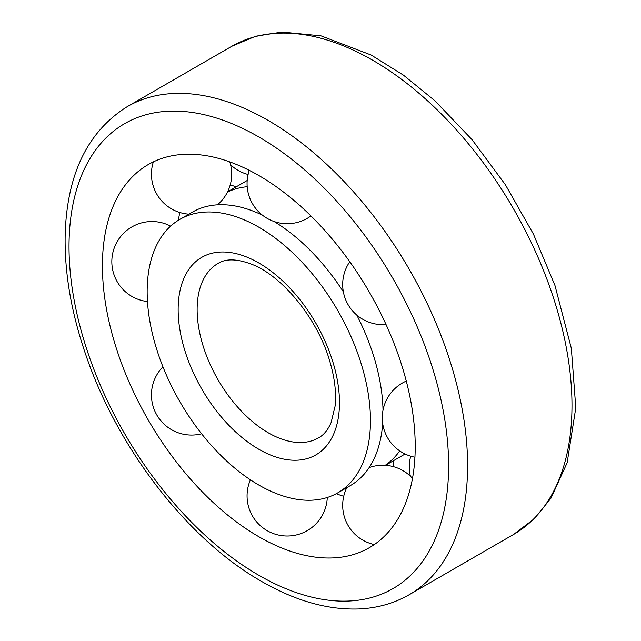 <?xml version="1.0" encoding="UTF-8"?>
<svg xmlns="http://www.w3.org/2000/svg" width="641" height="641" viewBox="0 0 641 641"><rect width="100%" height="100%" fill="white"/><g stroke="black" fill="none" stroke-linecap="round" stroke-linejoin="round"><path stroke-width="0.96" d="M258.812 485.045A157.91 91.166 -120 0 0 337.767 492.865A157.91 91.166 -120 0 0 337.767 310.532A157.91 91.166 -120 0 0 179.865 219.358A157.91 91.166 -120 0 0 155.659 345.9A157.91 91.166 -120 0 0 258.812 485.045M337.767 492.865L350.347 485.606A157.91 91.166 -120 0 0 378.334 447.69A157.91 91.166 -120 0 0 382.693 423.461M383.022 410.192A157.91 91.166 -120 0 0 356.781 315.06M343.352 291.799A157.91 91.166 -120 0 0 274.084 221.506M262.425 215.16A157.91 91.166 -120 0 0 239.269 206.827A157.91 91.166 -120 0 0 192.444 212.099L179.865 219.358M385.233 465.302A157.91 91.166 -120 0 0 399.704 450.887M247.186 186.723A157.91 91.166 -120 0 0 227.467 192.044M258.812 536.709A221.177 127.695 -120 0 0 334.177 557.87A221.177 127.695 -120 0 0 369.408 292.264A221.177 127.695 -120 0 0 121.774 189.976A221.177 127.695 -120 0 0 258.812 536.709M268.307 432.819A100.653 58.115 -120 0 0 318.633 437.811C323.737 435.015 327.896 429.951 331.101 422.619L335.091 406.17C336.501 392.861 334.698 377.765 329.682 360.899C317.728 319.314 283.242 277.072 253.123 264.821C237.747 258.748 226.033 258.299 217.98 263.467A100.653 58.115 -120 0 0 202.548 344.121A100.653 58.115 -120 0 0 268.307 432.819M258.812 449.261A114.074 65.863 -120 0 0 328.673 349.874A114.074 65.863 -120 0 0 188.959 269.212A114.074 65.863 -120 0 0 258.812 449.261M258.812 575.273A268.419 154.97 -120 0 0 423.188 341.437A268.419 154.97 -120 0 0 94.443 151.637A268.419 154.97 -120 0 0 258.812 575.273M409.222 594.712A281.84 162.718 -120 0 0 409.222 269.276A281.84 162.718 -120 0 0 127.391 106.558C88.041 131.141 67.313 173.334 65.206 233.156C64.196 271.664 71.135 312.439 86.03 355.499C118.016 449.197 188.077 539.746 261.592 581.419C295.357 600.905 327.863 610.08 359.112 608.95C377.429 608.101 394.135 603.357 409.222 594.712L513.609 534.442A281.84 162.718 -120 0 0 513.617 209.006A281.84 162.718 -120 0 0 231.778 46.288L127.391 106.558M247.178 180.498L227.579 191.811M405.088 454.004L385.489 465.318M513.609 534.442L534.233 518.817L550.996 498.169L567.149 462.778L575.794 407.844L571.347 348.384L554.97 285.501L533.392 234.013L505.404 184.76L472.121 139.73L434.894 100.749L403.461 75.157L371.195 55.038L321.029 35.856L281.992 32.05L255.671 36.233L231.778 46.288M230.6 164.785A40.127 40.127 0 0 0 248.107 174.488M235.912 187.004A40.127 40.127 0 0 0 230.247 184.8M179.905 212.508A40.127 40.127 0 0 0 178.567 220.135M336.453 493.602A40.127 40.127 0 0 0 343.728 496.262M392.893 466.512A40.127 40.127 0 0 0 393.822 460.51M410.753 456.2A40.127 40.127 0 0 0 410.4 476.215M406.274 381.075A40.127 40.127 0 0 0 414.927 457.233M349.786 261.736A40.127 40.127 0 0 0 386.034 324.522M249.301 170.362A40.127 40.127 0 0 0 310.933 215.929M217.395 204.824A40.127 40.127 0 0 0 229.79 161.901M153.351 161.869A40.127 40.127 0 0 0 188.895 214.15M170.618 226.129A40.127 40.127 0 0 0 113.593 249.886A40.127 40.127 0 0 0 147.47 301.534M162.934 366.828A40.127 40.127 0 0 0 201.595 433.797M250.415 479.829A40.127 40.127 0 0 0 278.202 534.995A40.127 40.127 0 0 0 327.287 497.496M412.5 478.354A40.127 40.127 0 0 0 369.128 467.634M346.805 487.657A40.127 40.127 0 0 0 374.304 544.57"/></g></svg>
